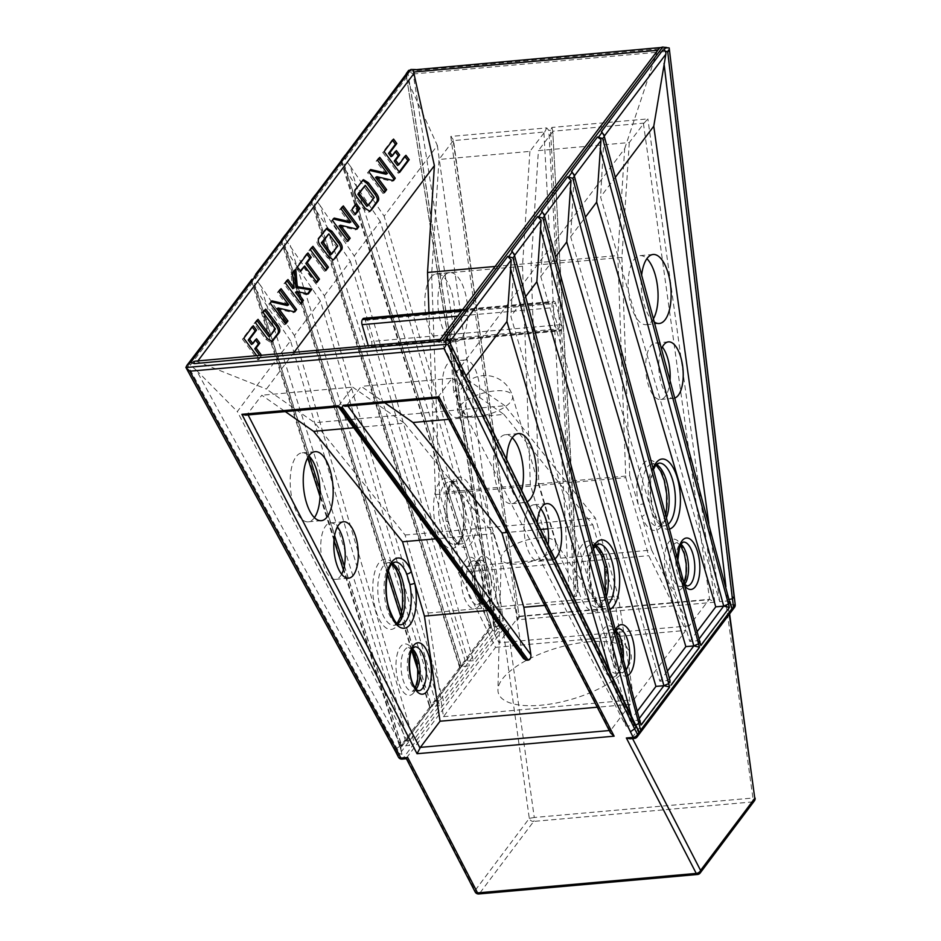 <?xml version="1.0" encoding="UTF-8"?>
<svg xmlns="http://www.w3.org/2000/svg" width="941" height="941" viewBox="0 0 941 941"><rect width="100%" height="100%" fill="white"/><g stroke="black" fill="none" stroke-linecap="round" stroke-linejoin="round"><path stroke-width="0.71" stroke-dasharray="4.71 3.53" d="M310.989 200.88L459.173 665.934L459.384 665.169L461.478 666.557L459.796 667.216L460.372 668.51L459.384 665.169L460.69 663.429L461.678 666.781L463.031 662.923L465.407 661.394L320.175 205.632L314.541 198.222L316.164 194.364M342.183 159.758L341.43 162.452L346.17 171.05L491.402 626.812L499.353 626.106L473.358 660.688L354.251 256.023L380.258 221.429L499.353 626.106M571.41 171.638L574.186 176.167L570.658 236.756L585.443 217.089M438.388 341.912L438.788 341.324M601.452 555.566A3.776 2.011 157.7 0 1 601.546 554.437L614.708 599.17L544.721 605.404M446.234 521.514A3.776 0.847 168.7 0 1 448.481 521.843L448.481 521.843A3.776 0.847 168.7 0 1 448.175 522.279L461.337 567.011L498.977 642.821L518.632 616.673A3.776 1.6 -95.1 0 1 519.103 616.284L453.174 140.644L544.745 131.952L529.889 151.383L439.012 159.476L431.637 274.349L439.471 492.672L448.175 522.279A35.276 14.974 -95.1 0 1 452.656 481.051A35.276 14.974 -95.1 0 1 474.005 496.095A35.276 14.974 -95.1 0 1 471.041 543.475A35.276 14.974 -95.1 0 1 451.633 534.029A3.776 2.011 -22.3 0 0 451.727 532.9L451.727 532.9A3.776 2.011 -22.3 0 0 449.316 531.994A31.488 13.374 84.9 0 0 461.231 543.933A31.488 13.374 84.9 0 0 466.642 540.44A31.488 13.374 84.9 0 0 470.829 504.564A31.488 13.374 84.9 0 0 455.644 481.204A31.488 13.374 84.9 0 0 450.233 484.697A31.488 13.374 84.9 0 0 446.234 521.514L449.316 531.994M666.557 517.432A31.488 13.374 -95.1 0 1 663.734 522.89A31.488 13.374 -95.1 0 1 658.324 526.384A31.488 13.374 -95.1 0 1 646.42 514.445A3.776 2.011 -22.3 0 0 641.915 517.08L651.619 550.062L560.742 558.154L577.75 592.418L552.755 131.234L644.067 123.106L629.294 142.538L538.417 150.631L531.042 265.503L538.864 483.827L560.742 558.154M646.42 514.445L643.326 503.964A31.488 13.374 -95.1 0 1 647.337 467.148A31.488 13.374 -95.1 0 1 652.748 463.654A31.488 13.374 -95.1 0 1 656.477 464.513M670.051 379.823A28.348 12.033 -95.1 0 1 665.299 396.361A28.348 12.033 -95.1 0 1 660.429 399.502A28.348 12.033 -95.1 0 1 646.773 378.482A28.348 12.033 -95.1 0 1 650.537 346.194A28.348 12.033 -95.1 0 1 655.407 343.042A28.348 12.033 -95.1 0 1 662.346 347.029M674.956 397.996A28.348 12.033 -95.1 0 1 673.497 398.349A28.348 12.033 -95.1 0 1 660.476 380.34A28.348 12.033 -95.1 0 1 661.605 348.57M653.524 318.634A34.641 14.703 -95.1 0 1 652.125 320.81A34.641 14.703 -95.1 0 1 646.173 324.657A34.641 14.703 -95.1 0 1 629.482 298.956A34.641 14.703 -95.1 0 1 634.081 259.493A34.641 14.703 -95.1 0 1 640.033 255.646A34.641 14.703 -95.1 0 1 646.89 258.681M654.466 322.14A34.641 14.703 -95.1 0 1 641.68 274.807M447.187 364.296A28.348 12.033 84.9 0 0 443.423 396.584A28.348 12.033 84.9 0 0 457.091 417.616A28.348 12.033 84.9 0 0 461.96 414.463A28.348 12.033 84.9 0 0 465.724 382.175A28.348 12.033 84.9 0 0 452.056 361.156A28.348 12.033 84.9 0 0 447.187 364.296M460.255 363.132A28.348 12.033 84.9 0 0 456.491 395.42A28.348 12.033 84.9 0 0 470.147 416.451A28.348 12.033 84.9 0 0 475.017 413.299A28.348 12.033 84.9 0 0 478.781 381.011A28.348 12.033 84.9 0 0 465.125 359.991A28.348 12.033 84.9 0 0 460.255 363.132M430.743 277.595A34.641 14.703 84.9 0 0 426.144 317.058A34.641 14.703 84.9 0 0 442.835 342.759A34.641 14.703 84.9 0 0 448.786 338.913A34.641 14.703 84.9 0 0 453.386 299.45A34.641 14.703 84.9 0 0 436.695 273.749A34.641 14.703 84.9 0 0 430.743 277.595M443.799 276.431A34.641 14.703 84.9 0 0 439.2 315.894A34.641 14.703 84.9 0 0 455.903 341.595A34.641 14.703 84.9 0 0 461.843 337.748A34.641 14.703 84.9 0 0 466.454 298.285A34.641 14.703 84.9 0 0 449.751 272.584A34.641 14.703 84.9 0 0 443.799 276.431M538.334 537.923A28.348 10.939 -16.4 0 0 501.2 557.566A28.348 10.939 -16.4 0 0 501.365 558.919A28.348 10.939 -16.4 0 0 518.785 563.918A28.348 10.939 -16.4 0 0 555.743 542.922A28.348 10.939 -16.4 0 0 555.166 541.687A28.348 10.939 -16.4 0 0 538.334 537.923M588.466 641.856A69.093 26.666 -16.4 0 0 497.942 689.765A69.093 26.666 -16.4 0 0 540.828 705.232A69.093 26.666 -16.4 0 0 608.686 683.401A69.093 26.666 -16.4 0 0 629.505 651.043A69.093 26.666 -16.4 0 0 588.466 641.856M540.746 508.775A28.348 12.033 84.9 0 0 533.818 504.799A28.348 12.033 84.9 0 0 528.948 507.94A28.348 12.033 84.9 0 0 525.184 540.228A28.348 12.033 84.9 0 0 538.84 561.259A28.348 12.033 84.9 0 0 543.71 558.107A28.348 12.033 84.9 0 0 548.144 544.898M554.931 558.848A28.348 12.033 -95.1 0 1 551.908 560.095A28.348 12.033 -95.1 0 1 537.311 522.608M512.269 437.765A34.641 14.703 84.9 0 0 505.411 434.73A34.641 14.703 84.9 0 0 499.459 438.577A34.641 14.703 84.9 0 0 494.86 478.04A34.641 14.703 84.9 0 0 511.563 503.729A34.641 14.703 84.9 0 0 517.515 499.883A34.641 14.703 84.9 0 0 521.679 490.449M527.183 501.788A34.641 14.703 -95.1 0 1 524.619 502.576A34.641 14.703 -95.1 0 1 506.634 459.502M341.618 574.222A28.348 12.033 -95.1 0 1 340.371 576.21A28.348 12.033 -95.1 0 1 335.502 579.362A28.348 12.033 -95.1 0 1 321.834 558.342A28.348 12.033 -95.1 0 1 325.598 526.054A28.348 12.033 -95.1 0 1 330.467 522.902A28.348 12.033 -95.1 0 1 337.407 526.878M314.423 517.644A34.641 14.703 -95.1 0 1 314.165 517.997A34.641 14.703 -95.1 0 1 308.213 521.843A34.641 14.703 -95.1 0 1 291.522 496.142A34.641 14.703 -95.1 0 1 296.121 456.679A34.641 14.703 -95.1 0 1 302.073 452.833A34.641 14.703 -95.1 0 1 308.93 455.867M473.358 660.688L465.407 661.394L491.402 626.812L489.708 627.435L490.285 628.729L489.296 625.377L490.602 623.648L492.566 630.341L494.507 631.211L406.112 74.339M399.749 753.823L398.372 755.647L395.514 750.142L396.89 748.295L399.749 753.823L401.983 754.306L399.572 744.743L400.878 743.002L401.866 746.354L403.207 742.496L405.583 740.967L413.534 740.261L294.439 335.596L320.434 301.002L439.541 705.679L413.534 740.261M417.792 669.698L429.261 705.726L429.484 704.95L431.59 706.385L429.79 707.526L429.484 704.95L430.79 703.221L431.766 706.562L433.119 702.704L435.495 701.186L443.446 700.48L324.351 295.803L285.217 239.014L285.346 234.991L286.264 234.144M552.449 131.963L538.417 150.631M629.294 142.538L621.919 257.411L531.042 265.503M621.919 257.411L629.741 475.734L538.864 483.827M629.741 475.734L641.915 517.08A35.276 14.974 84.9 0 0 661.311 526.537A35.276 14.974 84.9 0 0 664.287 479.145A35.276 14.974 84.9 0 0 642.938 464.113A35.276 14.974 84.9 0 0 638.457 505.341A3.776 0.847 168.7 0 1 643.326 503.964M428.967 312.494L435.495 494.578L458.467 572.622L495.566 647.361L443.458 716.677L428.061 613.05L405.1 535.017L314.623 422.685L266.421 389.068L294.027 352.346M363.685 318.305A3.776 1.6 -95.1 0 1 365.331 320.328L371.566 341.512A3.776 1.6 -95.1 0 1 371.236 346.594L370.589 347.452A3.776 1.6 -95.1 0 1 369.942 347.876A3.776 1.6 -95.1 0 1 368.307 345.841L368.272 345.735M504.905 405.736L456.703 372.13L624.671 148.69L617.814 255.54L625.777 477.64L648.737 555.672L685.848 630.411L633.74 699.739L618.343 596.112L595.371 518.079L504.905 405.736L314.623 422.685M365.331 320.328L555.602 303.39L561.836 324.574L371.566 341.512M555.602 303.39A3.776 1.6 84.9 0 0 553.967 301.355A3.776 1.6 84.9 0 0 553.32 301.779L462.431 309.871M461.772 310.742L552.673 302.649L553.32 301.779M552.673 302.649A3.776 1.6 84.9 0 0 552.343 307.719L457.714 316.152M368.307 345.841L558.578 328.903L552.343 307.719M558.578 328.903A3.776 1.6 84.9 0 0 560.224 330.938A3.776 1.6 84.9 0 0 560.871 330.514L370.589 347.452M371.236 346.594L561.518 329.644L560.871 330.514M561.518 329.644A3.776 1.6 84.9 0 0 561.836 324.574M614.708 599.17L630.317 704.28L610.662 730.428A3.776 1.6 84.9 0 0 610.297 731.157L437.93 397.114L346.359 405.806L361.203 386.363L384.716 402.76M437.93 397.114L452.08 378.282L361.203 386.363M452.08 378.282L503.905 414.405L448.704 419.321M503.905 414.405L592.83 524.831L547.956 528.83M540.652 529.477L507.081 532.465M592.83 524.831L601.546 554.437A35.276 14.974 84.9 0 0 582.15 544.98A35.276 14.974 84.9 0 0 579.174 592.371A35.276 14.974 84.9 0 0 600.523 607.415A35.276 14.974 84.9 0 0 605.004 566.188A3.776 0.847 -11.3 0 0 604.71 566.623M644.067 123.106L647.867 118.895L551.896 127.447L550.544 130.27L576.151 596.371L578.197 593.994L577.75 592.418M529.889 151.383L522.514 266.256L530.348 484.58L552.226 558.919L569.223 593.171L574.445 596.523L548.838 130.423L550.544 130.27M548.838 130.423L546.733 127.905L450.774 136.445L453.433 139.868L519.103 616.284C519.855 616.202 519.408 617.355 517.762 619.743L714.854 602.193L709.385 599.346A3.776 1.6 84.9 0 0 708.914 599.723L518.632 616.673M408.559 71.187L408.018 73.422L495.742 626.118L494.366 627.941L493.272 620.084L494.648 618.261L499.6 617.331L413.193 73.986L408.559 71.187L409.112 70.175M405.1 535.017L595.371 518.079M428.061 613.05L618.343 596.112M197.904 360.909L197.375 361.603L266.421 389.068M197.375 361.603L195.093 361.156M440.247 339.689L657.547 50.308M456.703 372.13L440.247 339.983M624.671 148.69L657.053 51.567M495.048 266.468L617.814 255.54M435.495 494.578L625.777 477.64M458.467 572.622L648.737 555.672M495.566 647.361L685.848 630.411M443.458 716.677L633.74 699.739M256.728 355.663L259.293 359.109L261.516 355.239M252.247 327.045L251.847 326.515L242.413 339.066L257.905 359.885L260.469 356.486L259.669 355.404M260.469 356.486L261.857 355.698M257.905 359.885L259.293 359.109M242.413 339.066L243.801 338.29M251.847 326.515L253.235 325.739M255.576 340.066L255.176 339.536L251.494 344.43M255.176 339.536L256.564 338.76M257.046 320.658L256.646 320.128L254.094 323.539L265.868 339.36L270.69 342.406L271.361 341.877M254.094 323.539L255.481 322.751M256.646 320.128L258.034 319.352M264.727 310.448L264.327 309.918L261.774 313.318L274.007 329.75L268.879 336.56M274.007 329.75L275.384 328.974M261.774 313.318L263.151 312.541M264.327 309.918L265.715 309.13M271.22 301.802L268.808 303.955L284.3 324.774L285.288 323.457M284.3 324.774L285.688 323.986M268.808 303.955L270.196 303.178M270.538 301.649L271.925 300.873M280.089 290.016L279.689 289.475L277.454 292.463L285.57 303.367L286.958 302.59M285.57 303.367L287.287 305.543M277.454 292.463L278.83 291.675M279.689 289.475L281.077 288.699M276.795 308.789L293.392 312.683L294.098 311.753M293.392 312.683L294.768 311.906M277.489 308.977L278.877 308.189M286.97 280.865L286.57 280.324L284.006 283.735L299.509 304.555L300.497 303.237M299.509 304.555L300.885 303.767M284.006 283.735L285.394 282.959M286.57 280.324L287.958 279.548M294.486 270.855L294.404 269.902L291.075 274.337L292.804 288.711M291.075 274.337L292.463 273.56M294.404 269.902L295.792 269.126M295.486 292.31L306.907 294.698L307.601 293.78M306.907 294.698L308.295 293.921M306.966 254.258L306.566 253.729L307.954 252.941M303.273 266.832L315.506 283.265L316.494 281.947M315.506 283.265L316.894 282.488M306.566 253.729L296.003 267.773L299.273 272.149L300.261 270.843M299.273 272.149L300.661 271.373M296.003 267.773L297.391 266.997M311.93 247.659L311.53 247.13L312.918 246.342M311.53 247.13L308.966 250.529L324.457 271.349L325.445 270.032M324.457 271.349L325.845 270.573M308.966 250.529L310.354 249.753M326.245 228.734L317.893 238.649C316.164 240.614 316.658 243.401 319.387 246.989L327.303 257.634L332.114 260.692L332.796 260.163M317.893 238.649L319.281 237.873M330.315 254.835L336.396 246.742L327.433 234.697M336.396 246.742L337.784 245.966M333.455 219.018L331.044 221.159L346.535 241.978L347.523 240.661M346.535 241.978L347.923 241.202M331.044 221.159L332.432 220.382M332.773 218.853L334.161 218.077M342.324 207.22L341.924 206.691L339.689 209.667L347.805 220.582L349.193 219.794M347.805 220.582L349.523 222.746M339.689 209.667L341.065 208.89M341.924 206.691L343.312 205.914M339.031 225.993L355.627 229.898L356.333 228.957M355.627 229.898L357.004 229.122M339.725 226.181L341.113 225.405M355.392 205.103L354.992 204.573L356.38 203.785M354.992 204.573L350.511 210.525L354.051 215.277L355.039 213.96M354.051 215.277L355.427 214.501M350.511 210.525L351.899 209.749M362.732 180.201L354.369 190.129C352.64 192.093 353.134 194.869 355.863 198.457L363.779 209.102L368.59 212.172L369.272 211.631M354.369 190.129L355.757 189.353M366.802 206.314L372.871 198.222L363.908 186.165M372.871 198.222L374.259 197.445M369.931 170.486L367.519 172.638L383.022 193.458L384.01 192.14M383.022 193.458L384.399 192.67M367.519 172.638L368.907 171.862M369.26 170.333L370.636 169.556M378.8 158.7L378.4 158.159L376.165 161.146L384.281 172.05L385.669 171.274M384.281 172.05L385.998 174.226M376.165 161.146L377.553 160.358M378.4 158.159L379.788 157.382M375.506 177.473L392.103 181.366L392.809 180.437M392.103 181.366L393.491 180.59M376.2 177.661L377.588 176.873M404.948 156.618L404.548 156.077L405.936 155.3M392.562 140.397L392.162 139.856L382.716 152.418L398.219 173.238L399.207 171.921M398.219 173.238L399.607 172.45M382.716 152.418L384.104 151.642M392.162 139.856L393.55 139.08M395.385 151.901L394.985 151.36L390.986 156.676M394.985 151.36L396.373 150.584M404.548 156.077L397.514 165.451M495.131 620.307L350.087 165.851L384.163 216.23L437.353 145.467L410.158 86.066L495.131 620.307L492.943 620.295M344.23 156.1L342.877 160.064L490.602 623.648L495.295 621.578L503.259 620.907L384.163 216.23M437.353 145.467L503.259 620.907M320.175 205.632L354.251 256.023M380.258 221.429L346.17 171.05M254.505 275.466L253.153 279.418L400.878 743.002L405.583 740.967L431.59 706.385L439.541 705.679M320.434 301.002L286.358 250.624L388.421 570.905M405.571 740.932L260.363 285.205L294.439 335.596M324.351 295.803L350.346 261.222L316.27 210.831L461.478 666.557L469.441 665.887L443.446 700.48M350.346 261.222L469.441 665.887M344.312 566.117L401.666 746.131C400.584 746.448 400.69 749.165 401.983 754.306L399.572 744.743L401.666 746.131L409.629 745.46L237.332 411.558L290.534 340.795L409.629 745.46M290.534 340.795L256.458 290.404L309.295 456.244M401.666 746.131L196.469 370.331L237.332 411.558M312.283 199.539L311.977 203.421L316.27 210.831M260.363 285.205L255.317 278.807L255.434 274.784L256.352 273.937M282.371 239.332L282.065 243.213L286.358 250.624M196.469 370.331L190.4 365.155C189.047 363.791 189.223 362.403 190.917 360.991L190.411 361.285M252.459 279.112L252.164 282.994L256.458 290.404M350.087 165.851L345.029 159.441L345.159 155.418L346.076 154.583M407.629 72.704L406.794 77.28L410.158 86.066M406.606 757.799L503.106 629.435L529.289 818.364L475.076 890.492L406.606 757.799L402.76 758.693L500.13 629.153L503.717 628.835L503.106 629.435M732.392 610.027C730.416 604.063 728.828 601.028 727.616 600.923L719.665 601.64L600.57 196.963L615.343 177.308M708.82 523.396L719.665 601.64M601.323 131.846L604.098 136.374L600.57 196.963M699.822 642.138L697.704 640.668L689.765 641.421L570.658 236.756M697.328 631.352L689.765 641.421M639.998 721.712L637.892 720.241L629.941 720.994L510.845 316.329L525.619 296.662M511.598 251.212L514.374 255.74L510.845 316.329M637.516 710.925L629.941 720.994M669.38 678.402L667.804 680.496L659.853 681.202L540.757 276.536L544.192 222.805L667.792 680.461L670.662 682.966M667.416 671.145L659.853 681.202M540.757 276.536L555.531 256.881M635.975 725.593L633.516 724.57L633.987 725.487L626.036 726.193L453.738 392.291L466.018 375.953M610.333 672.839L626.036 726.193M446.152 338.266L449.457 342.089L450.339 347.735L453.738 392.291M541.498 211.419L544.286 215.948L544.192 222.805M632.105 737.72L728.863 608.792L732.439 608.474L635.069 738.003L631.482 738.32L632.105 737.72L632.552 738.591M523.608 658.653L522.361 655.512L338.654 405.794L338.337 406.524L247.024 414.652L261.81 395.22L285.311 411.605M338.654 405.794L352.687 387.127L261.81 395.22M352.687 387.127L404.501 423.25L353.757 427.779M404.501 423.25L493.437 533.688L435.471 538.84M493.437 533.688L515.315 608.015L488.144 610.438M515.315 608.015L522.361 655.512M630.317 704.28L597.253 707.22M651.619 550.062L689.259 625.871L708.914 599.723M689.259 625.871L498.977 642.821M453.174 140.644L439.012 159.476M522.514 266.256L431.637 274.349M530.348 484.58L439.471 492.672M552.226 558.919L461.337 567.011M574.445 596.523L576.151 596.371M631.482 738.32L630.058 738.814M495.307 621.613C494.19 621.919 493.931 625.118 494.507 631.211L494.366 627.941M503.717 628.835L507.517 624.636L500.694 625.236L499.6 617.331M733.792 596.959L731.91 596.653L733.015 604.557L726.193 605.157L728.852 608.58L729.593 613.897M639.468 718.183L637.892 720.288L640.75 722.759M699.292 638.621L697.716 640.715L700.563 643.185M610.297 731.157L610.568 733.015M346.359 405.806L344.982 406.3M337.854 405.759L338.337 406.524M247.024 414.652L245.601 415.146M408.665 71.222L669.216 48.026L667.428 51.355L731.91 596.653M519.267 616.249L709.585 599.299L643.456 123.706M551.896 127.447L552.755 131.14L578.197 593.994M544.745 131.952L546.733 127.905M395.561 751.553L395.514 750.142L185.883 367.425M189.165 362.379L188.094 365.978L396.89 748.318M493.284 620.072L406.112 74.304M399.572 744.743L251.812 279.418M284.417 235.673L283.065 239.637L430.79 703.221L435.483 701.139L290.263 245.425M429.484 704.95L281.724 239.626M459.384 665.169L311.624 199.845M314.318 195.893L312.977 199.857L460.69 663.429L465.395 661.358M340.901 161.099L489.085 626.153L341.536 160.064M729.722 602.358L727.616 600.923L727.44 599.629L729.357 599.417M401.207 745.26L396.89 748.295M669.91 681.931L667.792 680.461M639.856 733.121C637.175 728.099 635.222 725.558 633.987 725.487L635.751 725.111M489.296 625.377L491.39 626.777M315.129 199.233L341.889 163.64M413.875 692.505A25.819 10.963 84.9 0 0 416.051 657.806A25.819 10.963 84.9 0 0 400.419 646.796A25.819 10.963 84.9 0 0 398.243 681.496A25.819 10.963 84.9 0 0 413.875 692.505M416.145 689.047A22.043 9.363 -95.1 0 1 412.511 691.306A22.043 9.363 -95.1 0 1 401.878 674.956A22.043 9.363 -95.1 0 1 404.806 649.843A22.043 9.363 -95.1 0 1 408.594 647.396A22.043 9.363 -95.1 0 1 412.581 648.972M411.982 650.09L408.594 647.396L414.84 646.832A22.043 9.363 84.9 0 0 411.064 649.29A22.043 9.363 84.9 0 0 408.135 674.403A22.043 9.363 84.9 0 0 418.757 690.753L412.511 691.306L415.369 688.059M397.173 625.518A35.276 14.974 84.9 0 0 400.148 578.127A35.276 14.974 84.9 0 0 378.8 563.094A35.276 14.974 84.9 0 0 375.835 610.474A35.276 14.974 84.9 0 0 397.173 625.518M397.714 623.859A31.488 13.374 -95.1 0 1 394.185 625.365A31.488 13.374 -95.1 0 1 379.011 602.005A31.488 13.374 -95.1 0 1 383.199 566.129A31.488 13.374 -95.1 0 1 388.609 562.636A31.488 13.374 -95.1 0 1 392.338 563.494M391.879 564L388.609 562.636L394.855 562.083A31.488 13.374 84.9 0 0 389.445 565.576A31.488 13.374 84.9 0 0 385.257 601.452A31.488 13.374 84.9 0 0 400.443 624.812L394.185 625.365L397.561 622.942M623.307 658.312A22.043 9.363 -95.1 0 1 619.637 670.757A22.043 9.363 -95.1 0 1 615.849 673.203A22.043 9.363 -95.1 0 1 605.228 656.853A22.043 9.363 -95.1 0 1 608.157 631.74A22.043 9.363 -95.1 0 1 611.944 629.294L618.19 628.729A22.043 9.363 84.9 0 0 614.402 631.176A22.043 9.363 84.9 0 0 611.474 656.289A22.043 9.363 84.9 0 0 622.095 672.65A22.043 9.363 84.9 0 0 625.883 670.192A22.043 9.363 84.9 0 0 626.341 669.545M616.896 634.599L613.803 630.235L611.944 629.294A22.043 9.363 -95.1 0 1 615.92 630.87M617.214 674.403A25.819 10.963 84.9 0 0 619.39 639.704A25.819 10.963 84.9 0 0 603.757 628.694A25.819 10.963 84.9 0 0 601.581 663.393A25.819 10.963 84.9 0 0 617.214 674.403M606.486 596.065A31.488 13.374 -95.1 0 1 602.946 603.769A31.488 13.374 -95.1 0 1 597.535 607.263A31.488 13.374 -95.1 0 1 582.35 583.902A31.488 13.374 -95.1 0 1 586.537 548.027A31.488 13.374 -95.1 0 1 591.948 544.533L598.194 543.969A31.488 13.374 84.9 0 0 592.783 547.474A31.488 13.374 84.9 0 0 588.607 583.349A31.488 13.374 84.9 0 0 603.781 606.71A31.488 13.374 84.9 0 0 608.615 603.922M595.218 545.898L591.948 544.533A31.488 13.374 -95.1 0 1 595.677 545.392M457.973 544.639A35.276 14.974 84.9 0 0 460.949 497.248A35.276 14.974 84.9 0 0 439.6 482.215A35.276 14.974 84.9 0 0 436.624 529.607A35.276 14.974 84.9 0 0 457.973 544.639M443.987 485.25A31.488 13.374 -95.1 0 1 449.398 481.757A31.488 13.374 -95.1 0 1 464.583 505.117A31.488 13.374 -95.1 0 1 460.396 540.993A31.488 13.374 -95.1 0 1 454.985 544.498A31.488 13.374 -95.1 0 1 439.812 521.138A31.488 13.374 -95.1 0 1 443.987 485.25M479.004 605.851A25.819 10.963 84.9 0 0 481.18 571.163A25.819 10.963 84.9 0 0 465.56 560.154A25.819 10.963 84.9 0 0 463.384 594.841A25.819 10.963 84.9 0 0 479.004 605.851M469.947 563.188A22.043 9.363 -95.1 0 1 473.735 560.742A22.043 9.363 -95.1 0 1 484.356 577.092A22.043 9.363 -95.1 0 1 481.427 602.205A22.043 9.363 -95.1 0 1 477.64 604.651A22.043 9.363 -95.1 0 1 467.018 588.301A22.043 9.363 -95.1 0 1 469.947 563.188M487.685 601.652A22.043 9.363 84.9 0 0 490.614 576.539A22.043 9.363 84.9 0 0 479.981 560.189A22.043 9.363 84.9 0 0 476.193 562.636A22.043 9.363 84.9 0 0 473.264 587.749A22.043 9.363 84.9 0 0 483.897 604.098A22.043 9.363 84.9 0 0 487.685 601.652M478.616 558.989A25.819 10.963 -95.1 0 1 494.248 569.999A25.819 10.963 -95.1 0 1 492.072 604.687A25.819 10.963 -95.1 0 1 476.44 593.677A25.819 10.963 -95.1 0 1 478.616 558.989M656.018 465.019L652.748 463.654L658.994 463.101A31.488 13.374 84.9 0 0 653.583 466.595A31.488 13.374 84.9 0 0 649.396 502.47A31.488 13.374 84.9 0 0 664.581 525.831A31.488 13.374 84.9 0 0 668.357 524.102M680.472 545.333L677.073 542.639L683.331 542.075A22.043 9.363 84.9 0 0 679.543 544.533A22.043 9.363 84.9 0 0 676.614 569.646A22.043 9.363 84.9 0 0 687.236 585.996L680.99 586.549A22.043 9.363 -95.1 0 1 670.368 570.199A22.043 9.363 -95.1 0 1 673.297 545.086A22.043 9.363 -95.1 0 1 677.073 542.639A22.043 9.363 -95.1 0 1 681.061 544.216M682.354 587.749A25.819 10.963 84.9 0 0 684.53 553.049A25.819 10.963 84.9 0 0 668.898 542.04A25.819 10.963 84.9 0 0 666.722 576.739A25.819 10.963 84.9 0 0 682.354 587.749M684.636 584.29A22.043 9.363 -95.1 0 1 680.99 586.549L684.166 582.597M475.511 416.887A28.348 10.939 -16.4 0 0 510.845 401.607A28.348 10.939 -16.4 0 0 512.469 395.879A28.348 10.939 -16.4 0 0 495.06 390.891A28.348 10.939 -16.4 0 0 459.726 406.159A28.348 10.939 -16.4 0 0 458.091 411.887A28.348 10.939 -16.4 0 0 475.511 416.887M492.566 630.341L401.536 751.424M401.866 746.354L430.46 708.302M431.766 706.562L460.372 668.51M461.678 666.781L490.285 628.729M450.774 136.445L517.762 619.743M714.854 602.193L647.867 118.895M726.193 605.157L752.929 798.015L534.253 817.494L507.517 624.636M413.193 73.986L667.428 51.355M475.123 891.915A3.776 2.376 152.7 0 1 475.076 890.492A3.776 3.094 36.9 0 0 479.475 893.527L533.688 821.411L752.365 801.944L698.151 874.06L479.475 893.527A3.776 1.6 -95.1 0 1 478.816 893.95M341.583 161.793L342.877 160.064M406.641 75.245L408.018 73.422M251.859 281.159L253.153 279.418M186.718 367.802L188.094 365.978M281.759 241.367L283.065 239.637M311.671 201.586L312.977 199.857M415.534 69.552L659.453 47.838M196.351 361.262L440.176 339.56M265.868 339.36L267.256 338.572M327.303 257.634L328.691 256.846M319.387 246.989L320.763 246.213M324.186 230.286L325.574 229.498M363.779 209.102L365.167 208.326M355.863 198.457L357.251 197.681M360.662 181.754L362.05 180.978M401.666 612.485L431.578 706.35M461.478 666.557L435.495 701.186M320.046 489.979L334.596 535.652M285.217 239.014L311.977 203.421M255.317 278.807L282.065 243.213M190.4 365.155L252.164 282.994M345.029 159.441L406.794 77.28M727.44 599.629L725.911 586.643M604.004 143.244L727.605 600.887M574.092 183.024L697.704 640.668M685.213 586.49A25.819 10.963 -95.1 0 1 677.544 558.107M669.686 529.018A35.276 14.974 -95.1 0 1 652.631 508.893A35.276 14.974 -95.1 0 1 653.23 468.065M514.28 262.598L637.892 720.241M610.086 609.392A35.276 14.974 -95.1 0 1 591.83 589.772A35.276 14.974 -95.1 0 1 593.253 547.062M627.929 675.426A25.819 10.963 -95.1 0 1 614.355 661.17A25.819 10.963 -95.1 0 1 615.543 629.6M633.975 725.44L631.564 716.513M450.339 347.735L633.516 724.57M729.287 614.308L728.593 609.356M609.298 730.545L610.662 730.428M247.648 414.052L248.095 414.922M347.17 405.03L347.911 406.03M543.922 132.716L569.223 593.171M402.113 759.105A3.776 1.6 84.9 0 0 402.76 758.693A3.776 3.094 36.9 0 1 398.372 755.647A3.776 2.376 152.7 0 0 398.419 757.082M637.104 736.932A3.776 3.094 36.9 0 1 635.069 738.003A3.776 1.6 -95.1 0 1 634.422 738.426M495.742 626.118A3.776 3.094 -143.1 0 0 500.13 629.153A3.776 1.6 84.9 0 0 500.694 625.236L495.742 626.118M697.504 874.483A3.776 1.6 84.9 0 0 698.151 874.06A3.776 3.094 36.9 0 0 700.186 872.989M735.203 604.604L733.015 604.557A3.776 1.6 -95.1 0 1 732.439 608.474A3.776 3.094 -143.1 0 0 734.486 607.392M529.289 818.364L534.253 817.494A3.776 1.6 84.9 0 1 533.688 821.411A3.776 3.094 36.9 0 1 529.289 818.364M754.4 800.862A3.776 3.094 36.9 0 1 752.365 801.944A3.776 1.6 -95.1 0 0 752.929 798.015L755.117 798.074M620.954 649.619L620.989 660.911L619.554 667.828L617.602 671.827L615.849 673.203L622.095 672.65C622.189 672.145 620.001 675.191 614.873 661.476C611.791 647.126 612.309 636.669 616.437 630.105M593.595 548.332L591.807 552.661L589.854 562.565L589.842 576.445L592.324 590.007L595.994 599.358L599.923 604.816L603.781 606.71L597.535 607.263L600.911 604.84L603.969 598.441L605.428 592.124M458.361 542.063C463.607 536.311 465.771 513.951 460.855 498.459C454.515 480.133 450.151 481.957 449.398 481.757L455.644 481.204L452.28 483.627C446.563 495.189 445.293 507.928 448.481 521.843L451.727 532.9C455.715 540.981 458.879 544.651 461.231 543.933L454.985 544.498L458.361 542.063M479.392 603.275C483.521 596.712 484.05 586.255 480.957 571.905C475.84 558.201 473.641 561.248 473.735 560.742L479.981 560.189L478.228 561.554C473.605 565.682 473.052 589.795 479.287 599.441C484.474 606.874 482.909 602.899 483.897 604.098L477.64 604.651L479.392 603.275M665.675 514.139L661.699 523.961L658.324 526.384L664.581 525.831L660.711 523.937L656.794 518.479L653.125 509.128L650.643 495.566L650.654 481.698L653.548 469.241M673.497 398.349L660.429 399.502M659.241 323.492L646.173 324.657M470.147 416.451L457.091 417.616M455.903 341.595L442.835 342.759M555.743 542.922L512.469 395.879A28.348 28.348 0 0 0 482.768 375.659A28.348 28.348 0 0 0 458.091 411.887L501.365 558.919M501.2 557.566L497.942 689.765M551.908 560.095L538.84 561.259M524.619 502.576L511.563 503.729M348.558 578.197L335.502 579.362M321.281 520.679L308.213 521.843M270.69 342.406L272.078 341.63M332.114 260.692L333.49 259.916M325.562 228.981L326.939 228.204M368.59 212.172L369.978 211.384M362.038 180.46L363.426 179.672M315.141 451.668L302.073 452.833M343.536 521.737L330.467 522.902M518.479 433.566L505.411 434.73M546.874 503.635L533.818 504.799M555.166 541.687L629.505 651.043M449.751 272.584L436.695 273.749M465.125 359.991L452.056 361.156M653.101 254.482L640.033 255.646M668.463 341.877L655.407 343.042M677.908 559.436L680.014 574.833L684.613 584.267M489.708 627.435L463.031 662.923M459.796 667.216L433.119 702.704M429.884 707.009L403.207 742.496M399.36 745.507L343.383 569.858M333.996 540.381L320.034 496.566M307.695 457.855L251.176 280.453M411.723 650.666L400.737 616.179M387.469 574.528L281.077 240.673M489.073 626.141L489.614 627.953M459.173 665.922L459.702 667.734M429.261 705.715L429.79 707.526M369.942 347.876L560.224 330.938M462.725 309.483L553.967 301.355"/><path stroke-width="1.41" d="M659.512 48.003L440.282 339.325M659.594 47.626L413.134 69.94L434.389 165.628L427.532 272.478L428.967 312.494M585.443 217.089L596.665 202.162L600.946 140.574L600.876 139.35L597.429 137.021L602.687 138.55L728.428 604.087L729.722 602.358L603.793 134.539L601.323 131.846L662.864 49.967L667.745 52.002L732.404 598.794L734.109 596.735L735.203 604.604L669.216 48.109M630.305 731.827L634.646 728.84L637.492 734.356A3.776 2.376 152.7 0 1 633.164 737.368A3.776 1.6 -95.1 0 0 634.422 738.426L630.058 738.814L626.353 737.979L633.164 737.368L443.999 348.558L446.528 344.218L444.87 341.465L442.435 340.089L438.388 341.912L440.247 339.689M440.329 339.325L195.093 361.156L193.87 361.626L194.481 363.626L190.658 362.497L186.906 365.379L185.883 367.425L395.585 751.577L397.996 752.506L400.854 758.058L407.676 757.446L406.347 758.375M409.853 584.502L406.759 574.022A31.488 13.374 84.9 0 0 394.855 562.083L391.48 564.506C386.269 570.175 384.057 592.501 388.951 608.004C396.526 628.459 399.596 623.883 400.443 624.812A31.488 13.374 84.9 0 0 405.853 621.319A31.488 13.374 84.9 0 0 409.853 584.502A3.776 0.847 -11.3 0 0 414.722 583.126L424.426 616.108L440.047 721.218L420.38 747.366L609.298 730.545M595.677 545.392A31.488 13.374 -95.1 0 1 603.863 556.472A3.776 2.011 157.7 0 1 601.452 555.566L595.218 545.898M661.605 348.57A28.348 12.033 -95.1 0 1 663.605 345.029A28.348 12.033 -95.1 0 1 668.463 341.877A28.348 12.033 -95.1 0 1 682.131 362.908A28.348 12.033 -95.1 0 1 678.367 395.196A28.348 12.033 -95.1 0 1 674.956 397.996M641.68 274.807A34.641 14.703 -95.1 0 1 647.149 258.328A34.641 14.703 -95.1 0 1 653.101 254.482A34.641 14.703 -95.1 0 1 669.792 280.183A34.641 14.703 -95.1 0 1 665.193 319.646A34.641 14.703 -95.1 0 1 659.241 323.492A34.641 14.703 -95.1 0 1 654.466 322.14M537.311 522.608A28.348 12.033 -95.1 0 1 542.004 506.776A28.348 12.033 -95.1 0 1 546.874 503.635A28.348 12.033 -95.1 0 1 560.542 524.655A28.348 12.033 -95.1 0 1 556.778 556.943A28.348 12.033 -95.1 0 1 554.931 558.848M506.634 459.502A34.641 14.703 -95.1 0 1 512.527 437.412A34.641 14.703 -95.1 0 1 518.479 433.566A34.641 14.703 -95.1 0 1 535.17 459.255A34.641 14.703 -95.1 0 1 530.571 498.73A34.641 14.703 -95.1 0 1 527.183 501.788M353.428 575.057A28.348 12.033 -95.1 0 1 348.558 578.197A28.348 12.033 -95.1 0 1 334.902 557.178A28.348 12.033 -95.1 0 1 338.666 524.89A28.348 12.033 -95.1 0 1 343.536 521.737A28.348 12.033 -95.1 0 1 357.192 542.757A28.348 12.033 -95.1 0 1 353.428 575.057M327.233 516.832A34.641 14.703 -95.1 0 1 321.281 520.679A34.641 14.703 -95.1 0 1 304.578 494.978A34.641 14.703 -95.1 0 1 309.189 455.515A34.641 14.703 -95.1 0 1 315.141 451.668A34.641 14.703 -95.1 0 1 331.832 477.369A34.641 14.703 -95.1 0 1 327.233 516.832M635.751 725.111L638.704 723.453L640.221 720.947M555.531 256.881L566.753 241.955L571.034 180.354L567.517 176.814L572.775 178.331L699.504 647.22L693.799 645.879L698.516 643.879L700.033 641.374M525.619 296.662L536.841 281.735L541.134 220.147L537.617 216.595L542.875 218.124L669.592 687.001L663.887 685.66L668.604 683.66L670.133 681.178L543.98 214.113L541.498 211.419L567.517 176.814M294.027 352.346L434.389 165.628M368.272 345.735L362.073 324.669A3.776 1.6 -95.1 0 1 362.391 319.587L363.038 318.717A3.776 1.6 -95.1 0 1 363.685 318.305L462.725 309.483M384.716 402.76L413.017 422.497L501.953 532.924L523.831 607.263L530.889 654.76C531.124 657.83 530.242 659.617 528.23 660.123L342.265 407.335L343.03 405.3L438.988 396.761L437.671 397.678M448.704 419.321L413.017 422.497M547.956 528.83L540.652 529.477M507.081 532.465L501.953 532.924M544.721 605.404L523.831 607.263M338.372 406.865L245.601 415.146L241.896 414.311L337.854 405.759L340.56 407.488L342.265 407.335M636.022 727.005L448.681 340.289L446.152 338.266L507.705 256.387L512.963 257.905L640.668 730.134L639.856 733.121L638.868 732.533L635.963 725.57M446.528 344.218L447.834 344.559L634.634 728.852L636.01 727.028M438.788 341.324L194.481 363.626M659.453 47.838L662.711 47.05L669.204 47.979M408.559 71.187L410.935 69.469L415.534 69.552M427.532 272.478L495.048 266.468M405.936 155.3L398.902 164.663L395.643 160.288L399.643 154.959L396.373 150.584L392.373 155.9L389.927 152.618L396.808 143.467L393.55 139.08L384.104 151.642L399.607 172.45L409.206 159.688L405.936 155.3M378.294 178.472L376.894 176.685L393.491 180.59L395.279 178.202L379.788 157.382L377.553 160.358L387.386 173.438L370.636 169.556L368.907 171.862L384.399 192.67L386.645 189.694L378.294 178.472L376.906 179.261L375.506 177.473L376.894 176.685M371.26 210.161L377.541 201.797C379.399 199.892 379.011 197.104 376.365 193.423L368.449 182.789L363.426 179.672L355.757 189.353C354.028 191.317 354.522 194.093 357.251 197.681L365.167 208.326L369.978 211.384L376.165 202.574L377.541 201.797M356.38 203.785L351.899 209.749L355.427 214.501L359.909 208.537L356.38 203.785M341.818 227.004L340.419 225.217L357.004 229.122L358.803 226.722L343.312 205.914L341.065 208.89L350.899 221.97L334.161 218.077L332.432 220.382L347.923 241.202L350.17 238.214L341.818 227.004L340.43 227.781L339.031 225.993L340.419 225.217M334.773 258.693L341.065 250.318C342.924 248.424 342.524 245.625 339.889 241.955L331.973 231.31L326.939 228.204L319.281 237.873C317.552 239.837 318.046 242.613 320.763 246.213L328.691 256.846L333.49 259.916L339.677 251.094L341.065 250.318M312.918 246.342L310.354 249.753L325.845 270.573L328.409 267.162L312.918 246.342M307.954 252.941L297.391 266.997L300.661 271.373L304.661 266.056L316.894 282.488L319.446 279.077L307.213 262.645L311.212 257.328L307.954 252.941M296.874 291.522L308.295 293.921L311.93 289.087L297.285 286.699L295.792 269.126L292.463 273.56L294.192 287.934L287.958 279.548L285.394 282.959L300.885 303.767L303.449 300.367L296.874 291.522L295.486 292.31L302.061 301.144L303.449 300.367M279.583 309.789L278.183 308.001L294.768 311.906L296.568 309.518L281.077 288.699L278.83 291.675L288.664 304.755L271.925 300.873L270.196 303.178L285.688 323.986L287.934 321.01L279.583 309.789L278.195 310.577L276.795 308.789L278.183 308.001M267.256 338.572L272.078 341.63L278.677 333.326C280.524 331.42 280.136 328.632 277.489 324.951L265.715 309.13L263.151 312.541L275.384 328.974L270.267 335.784L258.034 319.352L255.481 322.751L267.256 338.572M261.516 355.239L256.14 348.029L259.822 343.136L256.564 338.76L252.882 343.653L249.624 339.266L256.505 330.115L253.235 325.739L243.801 338.29L256.728 355.663M259.669 355.404L254.752 348.817L256.14 348.029M252.882 343.653L251.494 344.43L248.236 340.042L255.117 330.891L252.247 327.045M255.117 330.891L256.505 330.115M248.236 340.042L249.624 339.266M254.752 348.817L258.434 343.912L255.576 340.066M258.434 343.912L259.822 343.136M270.267 335.784L268.879 336.56L257.046 320.658M271.361 341.877L277.289 334.102C279.136 332.197 278.748 329.409 276.113 325.739L264.727 310.448M276.113 325.739L277.489 324.951M277.289 334.102L278.677 333.326M271.949 341.195L273.337 340.419M285.288 323.457L286.546 321.787L278.195 310.577M286.546 321.787L287.934 321.01M288.664 304.755L287.287 305.543L271.22 301.802M285.735 305.166L287.123 304.39M294.098 311.753L295.18 310.295L280.089 290.016M295.18 310.295L296.568 309.518M300.497 303.237L302.061 301.144M294.192 287.934L292.804 288.711L286.97 280.865M307.601 293.78L310.542 289.863L295.897 287.476L294.486 270.855M295.897 287.476L297.285 286.699M310.542 289.863L311.93 289.087M316.494 281.947L318.058 279.865L305.825 263.433L309.824 258.105L306.966 254.258M309.824 258.105L311.212 257.328M305.825 263.433L307.213 262.645M318.058 279.865L319.446 279.077M300.261 270.843L304.661 266.056M325.445 270.032L327.021 267.938L311.93 247.659M327.021 267.938L328.409 267.162M332.796 260.163L333.396 259.469M339.677 251.094C341.536 249.2 341.148 246.413 338.501 242.731L330.585 232.086L331.973 231.31M330.585 232.086L326.245 228.734M338.501 242.731L339.889 241.955M328.809 233.921L321.351 242.778L330.315 254.835L331.702 254.058L337.784 245.966L328.809 233.921L322.739 242.002L331.702 254.058M321.351 242.778L322.739 242.002M347.523 240.661L348.782 239.002L340.43 227.781M348.782 239.002L350.17 238.214M350.899 221.97L349.523 222.746L333.455 219.018M347.97 222.382L349.358 221.594M356.333 228.957L357.415 227.51L342.324 207.22M357.415 227.51L358.803 226.722M355.039 213.96L358.521 209.314L355.392 205.103M358.521 209.314L359.909 208.537M369.272 211.631L369.872 210.949M376.165 202.574C378.011 200.668 377.623 197.881 374.977 194.211L367.061 183.566L368.449 182.789M367.061 183.566L362.732 180.201M374.977 194.211L376.365 193.423M365.296 185.389L357.827 194.258L366.802 206.314L368.178 205.526L374.259 197.445L365.296 185.389L359.215 193.481L368.178 205.526M357.827 194.258L359.215 193.481M384.01 192.14L385.257 190.47L376.906 179.261M385.257 190.47L386.645 189.694M387.386 173.438L385.998 174.226L369.931 170.486M384.457 173.85L385.834 173.073M392.809 180.437L393.891 178.978L378.8 158.7M393.891 178.978L395.279 178.202M399.207 171.921L407.818 160.464L404.948 156.618M407.818 160.464L409.206 159.688M392.373 155.9L390.986 156.676L388.539 153.395L395.42 144.244L392.562 140.397M395.42 144.244L396.808 143.467M388.539 153.395L389.927 152.618M398.902 164.663L397.514 165.451L394.255 161.064L398.255 155.747L395.385 151.901M398.255 155.747L399.643 154.959M394.255 161.064L395.643 160.288M251.859 281.159L251.812 279.418L190.411 361.285M252.459 279.112L186.906 365.379M406.641 75.245L406.935 73.057L345.547 154.9M407.629 72.704L315.647 194.693M342.183 159.758L285.735 234.474M312.283 199.539L255.823 274.266M282.371 239.332L255.54 274.454M514.08 253.894L640.986 725.064L514.08 253.894L511.598 251.212L537.617 216.595M573.892 174.332L700.798 645.491L573.892 174.332L571.41 171.638L597.429 137.021M337.407 526.878A28.348 12.033 -95.1 0 1 341.618 574.222M308.93 455.867A34.641 14.703 -95.1 0 1 319.787 486.026A34.641 14.703 -95.1 0 1 314.423 517.644M615.343 177.308L653.772 126.2L665.863 54.213C666.146 51.978 665.158 50.555 662.864 49.967M653.772 126.2L708.82 523.396M699.292 638.621L723.7 606.086L728.428 604.087L729.404 607.439L723.711 606.122L715.76 606.839L697.328 631.352M596.665 202.162L715.76 606.839M639.468 718.183L663.899 685.695L655.948 686.401L637.516 710.925M536.841 281.735L655.948 686.401M669.38 678.402L693.811 645.914L685.848 646.62L667.416 671.145M566.753 241.955L685.848 646.62M466.018 375.953L506.94 321.528L511.222 259.928L507.705 256.387M506.94 321.528L610.333 672.839M548.144 544.898A28.348 12.033 84.9 0 0 540.746 508.775M521.679 490.449A34.641 14.703 84.9 0 0 512.269 437.765M353.757 427.779L313.624 431.343L402.548 541.781L414.722 583.126A35.276 14.974 -95.1 0 1 410.241 624.353A35.276 14.974 -95.1 0 1 388.892 609.321A35.276 14.974 -95.1 0 1 391.868 561.93A35.276 14.974 -95.1 0 1 411.264 571.387A3.776 2.011 157.7 0 1 406.759 574.022M285.311 411.605L313.624 431.343M435.471 538.84L402.548 541.781M488.144 610.438L424.426 616.108M340.56 407.488L526.525 660.264L528.23 660.123M526.525 660.264L523.608 658.653L338.395 406.877M597.253 707.22L440.047 721.218M437.718 398.043L610.568 733.015L614.132 736.18L417.039 753.729L420.015 748.107A3.776 1.6 -95.1 0 1 420.38 747.366M603.863 556.472L606.945 566.952A31.488 13.374 -95.1 0 1 606.486 596.065M662.346 347.029A28.348 12.033 -95.1 0 1 670.051 379.823M646.89 258.681A34.641 14.703 -95.1 0 1 657.583 287.111A34.641 14.703 -95.1 0 1 653.524 318.634M605.428 592.124L604.71 566.623A3.776 0.847 -11.3 0 0 606.945 566.952M729.357 599.417L732.404 598.794L733.498 606.651L732.392 610.027L729.722 602.358L603.793 134.539M732.392 610.027L731.698 609.05L640.668 730.134M639.856 733.121L638.868 732.533L637.492 734.356A3.776 3.094 36.9 0 1 637.104 736.932L734.486 607.392A3.776 3.094 -143.1 0 0 734.874 604.828L733.498 606.651M446.469 344.335L185.918 367.543L189.764 371.201L397.996 752.506M670.133 681.166L543.98 214.113M437.788 398.031L344.982 406.3L343.03 405.3M337.854 405.759L338.337 406.524M408.547 70.54L406.3 73.539L409.112 70.175M281.759 241.367L281.724 239.626L285.452 234.662M311.671 201.586L311.624 199.845L315.364 194.881M341.583 161.793L341.536 160.064L345.265 155.089M657.547 50.308L413.781 72.01M600.946 140.574L574.339 175.967M412.581 648.972A22.043 9.363 -95.1 0 1 419.851 668.31A22.043 9.363 -95.1 0 1 416.298 688.859A22.043 9.363 -95.1 0 1 416.145 689.047M422.544 688.306A22.043 9.363 84.9 0 0 425.473 663.193A22.043 9.363 84.9 0 0 414.84 646.832L413.099 648.208C408.465 652.336 407.912 676.45 414.146 686.095C419.333 693.517 417.769 689.553 418.757 690.753A22.043 9.363 84.9 0 0 422.544 688.306M413.487 645.632A25.819 10.963 -95.1 0 1 429.108 656.653A25.819 10.963 -95.1 0 1 426.932 691.341A25.819 10.963 -95.1 0 1 411.311 680.331A25.819 10.963 -95.1 0 1 413.487 645.632M392.338 563.494A31.488 13.374 -95.1 0 1 404.442 590.242A31.488 13.374 -95.1 0 1 399.596 621.872A31.488 13.374 -95.1 0 1 397.714 623.859M615.543 629.6A25.819 10.963 -95.1 0 1 616.826 627.529A25.819 10.963 -95.1 0 1 632.458 638.539A25.819 10.963 -95.1 0 1 630.282 673.238A25.819 10.963 -95.1 0 1 627.929 675.426M626.341 669.545A22.043 9.363 84.9 0 0 628.694 644.444A22.043 9.363 84.9 0 0 618.19 628.729L615.896 630.905M615.92 630.87A22.043 9.363 -95.1 0 1 623.307 658.312M593.253 547.062A35.276 14.974 -95.1 0 1 595.206 543.816A35.276 14.974 -95.1 0 1 616.555 558.86A35.276 14.974 -95.1 0 1 613.579 606.251A35.276 14.974 -95.1 0 1 610.086 609.392M608.615 603.922A31.488 13.374 84.9 0 0 609.192 603.205A31.488 13.374 84.9 0 0 613.379 567.329A31.488 13.374 84.9 0 0 598.194 543.969L593.595 548.332M653.23 468.065A35.276 14.974 -95.1 0 1 656.006 462.948A35.276 14.974 -95.1 0 1 677.355 477.981A35.276 14.974 -95.1 0 1 674.379 525.372A35.276 14.974 -95.1 0 1 669.686 529.018M668.357 524.102A31.488 13.374 84.9 0 0 669.98 522.337A31.488 13.374 84.9 0 0 674.168 486.462A31.488 13.374 84.9 0 0 658.994 463.101L655.618 465.524L653.548 469.241M656.477 464.513A31.488 13.374 -95.1 0 1 667.863 486.685A31.488 13.374 -95.1 0 1 666.557 517.432M677.544 558.107A25.819 10.963 -95.1 0 1 681.966 540.875A25.819 10.963 -95.1 0 1 697.587 551.885A25.819 10.963 -95.1 0 1 695.411 586.584A25.819 10.963 -95.1 0 1 685.213 586.49M684.613 584.267L687.236 585.996A22.043 9.363 84.9 0 0 691.023 583.549A22.043 9.363 84.9 0 0 693.952 558.436A22.043 9.363 84.9 0 0 683.331 542.075L681.578 543.451L679.602 547.486L677.908 559.436M681.061 544.216A22.043 9.363 -95.1 0 1 688.342 563.553A22.043 9.363 -95.1 0 1 684.777 584.102A22.043 9.363 -95.1 0 1 684.636 584.29M669.592 687.001L640.986 725.064M729.404 607.439L700.798 645.491M699.504 647.22L670.898 685.271M417.039 753.729L241.896 414.311M438.988 396.761L614.132 736.18M443.999 348.558L189.764 371.201M407.676 757.446L477.569 892.903L696.246 873.424L626.353 737.979M603.993 136.821L602.687 138.55M669.122 50.167L667.745 52.002M514.268 256.175L512.963 257.905M449.21 342.724L447.834 344.559M544.169 216.383L542.875 218.124M574.081 176.602L572.775 178.331M414.181 73.186L197.904 360.909M190.141 361.462L187.977 364.343M190.658 362.497L410.935 69.469M663.84 50.179L666.005 47.297M662.711 47.05L442.435 340.089M444.87 341.465L447.046 338.584M508.716 256.54L512.445 251.576M538.617 216.759L542.357 211.796M568.529 176.967L572.257 172.003M598.441 137.186L602.169 132.222M388.421 570.905L401.666 612.485M309.295 456.244L320.046 489.979M334.596 535.652L344.312 566.117M725.911 586.643L664.028 63.459M723.7 606.086L600.099 148.443M663.887 685.66L540.275 228.004M693.799 645.879L570.187 188.224M631.564 716.513L510.375 267.797M571.034 180.354L544.427 215.76M541.134 220.147L514.515 255.54M511.222 259.928L449.516 342.006M665.863 54.213L604.24 136.186M632.552 738.591L700.575 870.413L754.788 798.286L729.287 614.308M248.095 414.922L420.015 748.107M347.911 406.03L530.889 654.76M457.714 316.152L362.073 324.669M362.391 319.587L461.772 310.742M462.431 309.871L363.038 318.717M395.573 751.565L398.419 757.082A3.776 2.376 152.7 0 0 400.854 758.058A3.776 1.6 84.9 0 0 402.113 759.105L406.477 758.717M477.569 892.903A3.776 2.376 152.7 0 1 475.123 891.915A3.776 3.776 0 0 0 478.816 893.95A3.776 1.6 -95.1 0 1 477.569 892.903M696.246 873.424A3.776 1.6 84.9 0 0 697.504 874.483A3.776 3.776 0 0 0 700.186 872.989A3.776 3.094 36.9 0 0 700.575 870.413A3.776 2.376 152.7 0 1 696.246 873.424M729.593 613.897L754.788 798.286A3.776 3.094 36.9 0 1 754.4 800.862L700.186 872.989M415.369 688.059L417.663 678.943L417.698 668.639L415.828 658.559L411.982 650.09M397.173 623.436L400.584 616.684L402.525 606.769L402.536 592.901L400.054 579.338L396.396 569.987L391.879 564M616.896 634.599L620.954 649.619M656.018 465.019L660.558 471.065L664.228 480.463L666.698 494.119L666.651 507.893L665.675 514.139M680.472 545.333L684.33 553.884L686.189 564.024L686.13 574.257L684.166 582.597M604.71 566.623L601.452 555.566M406.394 758.728L475.123 891.915M478.816 893.95L697.504 874.483M754.4 800.862A3.776 3.776 0 0 0 755.117 798.074M343.383 569.858L333.996 540.381M320.034 496.566L307.695 457.855M669.216 48.026L734.109 596.747M635.987 725.605L448.681 340.289M417.792 669.698L411.723 650.666M400.737 616.179L387.469 574.528M734.486 607.392A3.776 3.776 0 0 0 735.203 604.604M634.422 738.426A3.776 3.776 0 0 0 637.104 736.932M398.419 757.082A3.776 3.776 0 0 0 402.113 759.105M729.945 601.593L732.369 609.815M635.975 725.593L639.845 733.086"/></g></svg>
